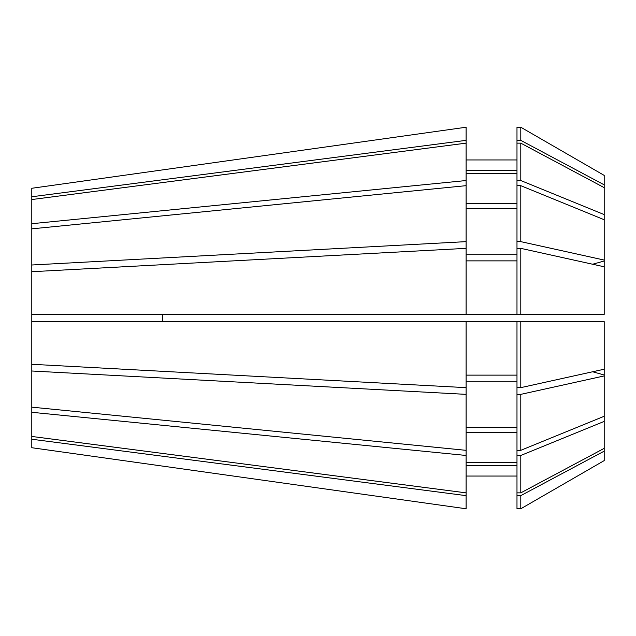 <?xml version="1.0" encoding="UTF-8"?>
<svg xmlns="http://www.w3.org/2000/svg" width="636" height="636" viewBox="0 0 636 636"><rect width="100%" height="100%" fill="white"/><g stroke="black" fill="none" stroke-linecap="round" stroke-linejoin="round"><path stroke-width="0.95" d="M31.8 439.238L466.101 495.643L466.101 508.768L31.8 447.72L31.8 264.997L466.101 241.64L466.101 180.537L31.8 223.705L31.8 188.28L466.101 127.232L31.8 188.28M31.8 264.997L31.8 228.849L466.101 185.672M31.8 223.705L31.8 228.849M162.784 314.367L162.784 321.633L162.784 314.367M31.8 371.003L466.101 394.36L466.101 321.633L31.8 321.633M466.101 394.36L466.101 450.328L31.8 407.151M31.8 271.715L466.101 248.35L466.101 314.367L31.8 314.367M31.8 199.545L466.101 143.14L466.101 180.537M604.2 375.932L604.2 416.262L520.797 450.32L520.797 394.36L604.2 375.932L604.2 375.017A726.861 278.155 0 0 0 592.633 371.766M520.797 248.358L604.2 266.786L604.2 314.367L520.797 314.367L520.797 248.358L516.981 248.358L516.981 185.68L520.797 185.68L604.2 219.738L604.2 214.594L520.797 180.537L520.797 143.148L604.2 187.644L604.2 214.594M604.2 451.139L604.2 460.599L520.797 508.768L520.797 495.635L604.2 451.139L604.2 448.937A726.861 671.529 0 0 0 603.723 448.611M604.2 175.401L520.797 127.232L516.981 127.232L516.981 140.365L520.797 140.365L520.797 127.232L604.2 175.401L604.2 187.644M520.797 450.32L516.981 450.32L516.981 394.36L520.797 394.36M520.797 314.367L516.981 314.367L516.981 248.358M604.2 460.599L520.797 508.768L516.981 508.768L516.981 495.635L520.797 495.635M520.797 180.537L516.981 180.537L516.981 143.148L520.797 143.148M516.981 387.642L520.797 387.642L520.797 321.633L516.981 321.633L516.981 394.36M516.981 492.852L520.797 492.852L520.797 455.463L516.981 455.463L516.981 495.635M516.981 180.537L516.981 185.68M466.101 381.839L516.981 381.839M516.981 427.185L466.101 427.185M466.101 260.871L516.981 260.871M516.981 314.367L466.101 314.367M466.101 465.409L516.981 465.409M516.981 476.046L466.101 476.046L516.981 476.046M466.101 173.374L516.981 173.374M516.981 203.671L466.101 203.671M466.101 495.643L466.101 455.463L31.8 412.295M31.8 364.285L466.101 387.65M31.8 436.455L466.101 492.86M466.101 508.768L31.8 447.72M31.8 196.763L466.101 140.357L466.101 127.232M520.797 387.642L604.2 369.214L604.2 321.633L520.797 321.633M604.2 369.214L604.2 375.017M516.981 241.64L520.797 241.64L604.2 260.068L604.2 219.738M604.2 260.068L604.2 266.786M520.797 492.852L604.2 448.356L604.2 421.406L520.797 455.463M604.2 448.356L604.2 448.937M604.2 416.262L604.2 421.406M520.797 241.64L520.797 185.68M520.797 140.365L604.2 184.861M516.981 455.463L516.981 450.32M516.981 143.148L516.981 140.365M466.101 375.129L516.981 375.129M516.981 321.633L466.101 321.633M466.101 254.161L516.981 254.161M466.101 208.815L516.981 208.815M466.101 462.626L516.981 462.626M516.981 432.329L466.101 432.329M466.101 170.591L516.981 170.591M516.981 159.954L466.101 159.954M466.101 241.64L466.101 248.35M466.101 450.328L466.101 455.463M466.101 140.357L466.101 143.14M604.2 187.064A726.861 671.529 0 0 1 603.723 187.389M604.2 260.983A726.861 278.155 0 0 1 592.633 264.234"/></g></svg>
